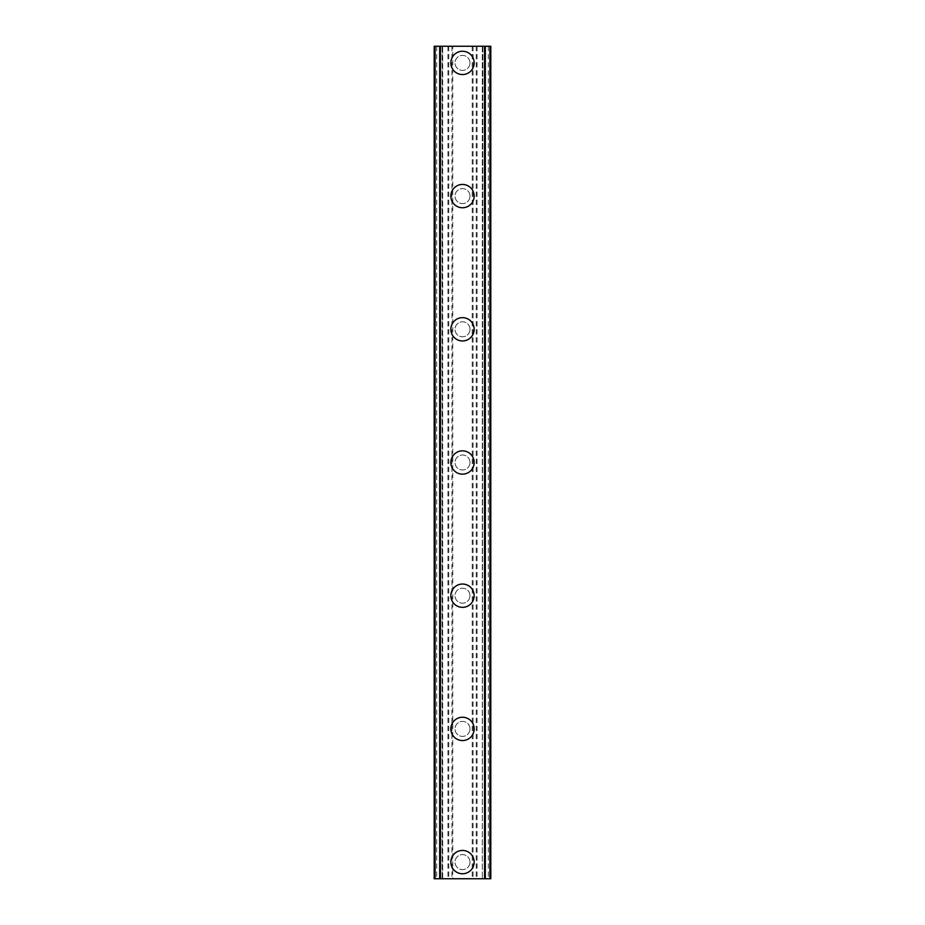 <?xml version="1.0" encoding="UTF-8"?>
<svg xmlns="http://www.w3.org/2000/svg" width="925" height="925" viewBox="0 0 925 925"><rect width="100%" height="100%" fill="white"/><g stroke="black" fill="none" stroke-linecap="round" stroke-linejoin="round"><path stroke-width="0.69" stroke-dasharray="4.62 3.47" d="M469.993 862.1A7.493 7.493 0 0 0 462.5 854.607A7.493 7.493 0 0 0 455.007 862.1A7.493 7.493 0 0 0 462.5 869.593A7.493 7.493 0 0 0 469.993 862.1A7.493 7.493 0 0 0 462.5 854.607A7.493 7.493 0 0 0 455.007 862.1A7.493 7.493 0 0 0 462.5 869.593A7.493 7.493 0 0 0 469.993 862.1M450.845 862.1A11.655 11.655 0 0 1 462.5 850.445A11.655 11.655 0 0 1 474.155 862.1A11.655 11.655 0 0 0 462.5 850.445A11.655 11.655 0 0 0 450.845 862.1A11.655 11.655 0 0 0 462.5 873.755A11.655 11.655 0 0 0 474.155 862.1A11.655 11.655 0 0 0 462.5 850.445A11.655 11.655 0 0 0 450.845 862.1A11.655 11.655 0 0 0 462.5 873.755A11.655 11.655 0 0 0 474.155 862.1A11.655 11.655 0 0 1 462.5 873.755A11.655 11.655 0 0 1 450.845 862.1M469.993 728.9A7.493 7.493 0 0 0 462.5 721.407A7.493 7.493 0 0 0 455.007 728.9A7.493 7.493 0 0 0 462.5 736.393A7.493 7.493 0 0 0 469.993 728.9A7.493 7.493 0 0 0 462.5 721.407A7.493 7.493 0 0 0 455.007 728.9A7.493 7.493 0 0 0 462.5 736.393A7.493 7.493 0 0 0 469.993 728.9M450.845 728.9A11.655 11.655 0 0 1 462.5 717.245A11.655 11.655 0 0 1 474.155 728.9A11.655 11.655 0 0 0 462.5 717.245A11.655 11.655 0 0 0 450.845 728.9A11.655 11.655 0 0 0 462.5 740.555A11.655 11.655 0 0 0 474.155 728.9A11.655 11.655 0 0 0 462.5 717.245A11.655 11.655 0 0 0 450.845 728.9A11.655 11.655 0 0 0 462.5 740.555A11.655 11.655 0 0 0 474.155 728.9A11.655 11.655 0 0 1 462.5 740.555A11.655 11.655 0 0 1 450.845 728.9M469.993 595.7A7.493 7.493 0 0 0 462.5 588.207A7.493 7.493 0 0 0 455.007 595.7A7.493 7.493 0 0 0 462.5 603.192A7.493 7.493 0 0 0 469.993 595.7A7.493 7.493 0 0 0 462.5 588.207A7.493 7.493 0 0 0 455.007 595.7A7.493 7.493 0 0 0 462.5 603.192A7.493 7.493 0 0 0 469.993 595.7M450.845 595.7A11.655 11.655 0 0 1 462.5 584.045A11.655 11.655 0 0 1 474.155 595.7A11.655 11.655 0 0 0 462.5 584.045A11.655 11.655 0 0 0 450.845 595.7A11.655 11.655 0 0 0 462.5 607.355A11.655 11.655 0 0 0 474.155 595.7A11.655 11.655 0 0 0 462.5 584.045A11.655 11.655 0 0 0 450.845 595.7A11.655 11.655 0 0 0 462.5 607.355A11.655 11.655 0 0 0 474.155 595.7A11.655 11.655 0 0 1 462.5 607.355A11.655 11.655 0 0 1 450.845 595.7M469.993 462.5A7.493 7.493 0 0 0 462.5 455.007A7.493 7.493 0 0 0 455.007 462.5A7.493 7.493 0 0 0 462.5 469.993A7.493 7.493 0 0 0 469.993 462.5A7.493 7.493 0 0 0 462.5 455.007A7.493 7.493 0 0 0 455.007 462.5A7.493 7.493 0 0 0 462.5 469.993A7.493 7.493 0 0 0 469.993 462.5M450.845 462.5A11.655 11.655 0 0 1 462.5 450.845A11.655 11.655 0 0 1 474.155 462.5A11.655 11.655 0 0 0 462.5 450.845A11.655 11.655 0 0 0 450.845 462.5A11.655 11.655 0 0 0 462.5 474.155A11.655 11.655 0 0 0 474.155 462.5A11.655 11.655 0 0 0 462.5 450.845A11.655 11.655 0 0 0 450.845 462.5A11.655 11.655 0 0 0 462.5 474.155A11.655 11.655 0 0 0 474.155 462.5A11.655 11.655 0 0 1 462.5 474.155A11.655 11.655 0 0 1 450.845 462.5M469.993 329.3A7.493 7.493 0 0 0 462.5 321.808A7.493 7.493 0 0 0 455.007 329.3A7.493 7.493 0 0 0 462.5 336.792A7.493 7.493 0 0 0 469.993 329.3A7.493 7.493 0 0 0 462.5 321.808A7.493 7.493 0 0 0 455.007 329.3A7.493 7.493 0 0 0 462.5 336.792A7.493 7.493 0 0 0 469.993 329.3M450.845 329.3A11.655 11.655 0 0 1 462.5 317.645A11.655 11.655 0 0 1 474.155 329.3A11.655 11.655 0 0 0 462.5 317.645A11.655 11.655 0 0 0 450.845 329.3A11.655 11.655 0 0 0 462.5 340.955A11.655 11.655 0 0 0 474.155 329.3A11.655 11.655 0 0 0 462.5 317.645A11.655 11.655 0 0 0 450.845 329.3A11.655 11.655 0 0 0 462.5 340.955A11.655 11.655 0 0 0 474.155 329.3A11.655 11.655 0 0 1 462.5 340.955A11.655 11.655 0 0 1 450.845 329.3M469.993 196.1A7.493 7.493 0 0 0 462.5 188.608A7.493 7.493 0 0 0 455.007 196.1A7.493 7.493 0 0 0 462.5 203.593A7.493 7.493 0 0 0 469.993 196.1A7.493 7.493 0 0 0 462.5 188.608A7.493 7.493 0 0 0 455.007 196.1A7.493 7.493 0 0 0 462.5 203.593A7.493 7.493 0 0 0 469.993 196.1M450.845 196.1A11.655 11.655 0 0 1 462.5 184.445A11.655 11.655 0 0 1 474.155 196.1A11.655 11.655 0 0 0 462.5 184.445A11.655 11.655 0 0 0 450.845 196.1A11.655 11.655 0 0 0 462.5 207.755A11.655 11.655 0 0 0 474.155 196.1A11.655 11.655 0 0 0 462.5 184.445A11.655 11.655 0 0 0 450.845 196.1A11.655 11.655 0 0 0 462.5 207.755A11.655 11.655 0 0 0 474.155 196.1A11.655 11.655 0 0 1 462.5 207.755A11.655 11.655 0 0 1 450.845 196.1M469.993 62.9A7.493 7.493 0 0 0 462.5 55.407A7.493 7.493 0 0 0 455.007 62.9A7.493 7.493 0 0 0 462.5 70.392A7.493 7.493 0 0 0 469.993 62.9A7.493 7.493 0 0 0 462.5 55.407A7.493 7.493 0 0 0 455.007 62.9A7.493 7.493 0 0 0 462.5 70.392A7.493 7.493 0 0 0 469.993 62.9M450.845 62.9A11.655 11.655 0 0 1 462.5 51.245A11.655 11.655 0 0 1 474.155 62.9A11.655 11.655 0 0 0 462.5 51.245A11.655 11.655 0 0 0 450.845 62.9A11.655 11.655 0 0 0 462.5 74.555A11.655 11.655 0 0 0 474.155 62.9A11.655 11.655 0 0 0 462.5 51.245A11.655 11.655 0 0 0 450.845 62.9A11.655 11.655 0 0 0 462.5 74.555A11.655 11.655 0 0 0 474.155 62.9A11.655 11.655 0 0 1 462.5 74.555A11.655 11.655 0 0 1 450.845 62.9M468.952 46.25L464.096 46.262L468.952 46.25M464.096 46.25L469.588 46.262L464.096 46.262M460.303 46.25L459.667 46.262L460.303 46.25M459.39 46.25L458.465 46.25L459.39 46.262M458.465 46.25L456.649 46.25L458.465 46.262M456.649 46.25L455.736 46.25L456.649 46.262M455.262 46.25L456.603 46.25L455.262 46.262M456.603 46.25L459.54 46.25L456.603 46.262M459.54 46.25L454.372 46.25L459.54 46.262M454.372 46.25L460.87 46.25L454.372 46.262M452.764 46.25L490.805 46.25L482.896 46.25L485.313 46.25L485.313 878.75L434.195 878.75L442.104 878.75L434.195 878.75L434.195 46.25L452.764 46.25L452.764 878.75M435.062 46.25L442.682 46.25L434.195 46.25L435.062 46.25L435.062 878.75M490.516 46.25L490.805 878.75L485.313 878.75L485.313 46.25L490.516 46.25L490.516 878.75M482.896 46.25L482.318 878.75L482.896 46.25M456.048 878.75L460.904 878.738L456.048 878.75M460.904 878.75L455.412 878.738L460.904 878.738M465.24 878.75L466.292 878.738L465.24 878.75M466.165 878.75L467.507 878.75L466.165 878.738M467.645 878.75L466.292 878.75L467.645 878.738M439.687 878.75L439.687 46.25L439.687 878.75M442.682 878.75L442.682 46.25L442.682 878.75M451.932 46.25L451.932 878.75M448.764 46.25L448.764 878.75M447.931 46.25L447.931 878.75M436.692 46.25L436.692 878.75M434.195 46.25L434.195 878.75L434.195 46.25M440.103 46.25L440.103 878.75M484.897 46.25L484.897 878.75M482.318 46.25L482.318 878.75L482.318 46.25M490.805 46.25L490.805 878.75L490.805 46.25M488.308 46.25L488.308 878.75M477.069 46.25L477.069 878.75M476.236 46.25L476.236 878.75M473.068 46.25L473.068 878.75M472.236 46.25L472.236 878.75M434.785 46.25L434.785 878.75M442.104 46.25L442.104 878.75L442.104 46.25M434.507 46.25L434.507 878.75M434.484 46.25L434.484 878.75M490.493 46.25L490.493 878.75M489.938 46.25L489.938 878.75M490.215 46.25L490.215 878.75"/><path stroke-width="1.39" d="M450.845 862.1A11.655 11.655 0 0 1 462.5 850.445A11.655 11.655 0 0 1 474.155 862.1A11.655 11.655 0 0 1 462.5 873.755A11.655 11.655 0 0 1 450.845 862.1M450.845 728.9A11.655 11.655 0 0 1 462.5 717.245A11.655 11.655 0 0 1 474.155 728.9A11.655 11.655 0 0 1 462.5 740.555A11.655 11.655 0 0 1 450.845 728.9M450.845 595.7A11.655 11.655 0 0 1 462.5 584.045A11.655 11.655 0 0 1 474.155 595.7A11.655 11.655 0 0 1 462.5 607.355A11.655 11.655 0 0 1 450.845 595.7M450.845 462.5A11.655 11.655 0 0 1 462.5 450.845A11.655 11.655 0 0 1 474.155 462.5A11.655 11.655 0 0 1 462.5 474.155A11.655 11.655 0 0 1 450.845 462.5M450.845 329.3A11.655 11.655 0 0 1 462.5 317.645A11.655 11.655 0 0 1 474.155 329.3A11.655 11.655 0 0 1 462.5 340.955A11.655 11.655 0 0 1 450.845 329.3M450.845 196.1A11.655 11.655 0 0 1 462.5 184.445A11.655 11.655 0 0 1 474.155 196.1A11.655 11.655 0 0 1 462.5 207.755A11.655 11.655 0 0 1 450.845 196.1M450.845 62.9A11.655 11.655 0 0 1 462.5 51.245A11.655 11.655 0 0 1 474.155 62.9A11.655 11.655 0 0 1 462.5 74.555A11.655 11.655 0 0 1 450.845 62.9M489.915 46.25L434.195 46.25L434.195 878.75L490.805 878.75L490.805 46.25L489.915 46.25L489.915 878.75M439.687 46.25L439.687 878.75M440.103 46.25L440.103 878.75M440.439 46.25L440.439 878.75M484.561 46.25L484.561 878.75M484.897 46.25L484.897 878.75M485.313 46.25L485.313 878.75M434.484 46.25L434.484 878.75M434.53 46.25L434.53 878.75M435.085 46.25L435.085 878.75M490.47 46.25L490.47 878.75M490.516 46.25L490.516 878.75"/></g></svg>
